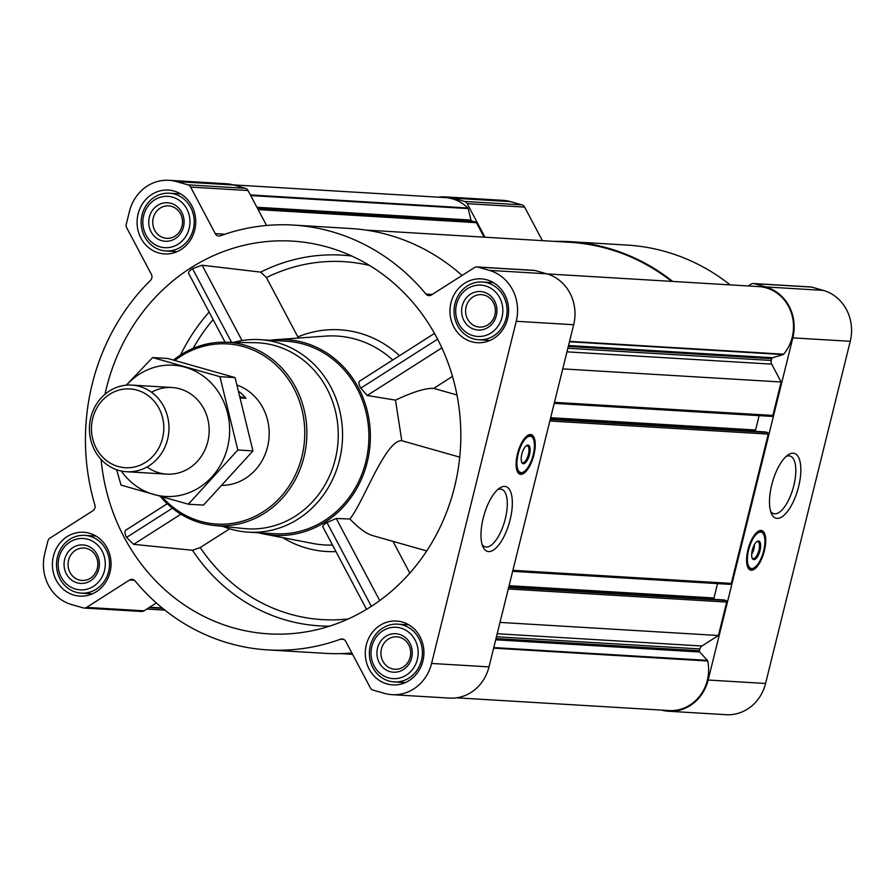 <?xml version="1.0" encoding="UTF-8"?>
<svg xmlns="http://www.w3.org/2000/svg" width="895" height="895" viewBox="0 0 895 895"><rect width="100%" height="100%" fill="white"/><g stroke="black" fill="none" stroke-linecap="round" stroke-linejoin="round"><path stroke-width="1.34" d="M497.665 489.643A29.949 11.747 -74.2 0 1 501.524 489.241A29.949 11.747 -74.2 0 1 505.317 518.764A29.949 11.747 -74.2 0 1 485.179 546.856A29.949 11.747 -74.2 0 1 482.103 544.473M125.994 530.03L167.231 503.728L125.994 530.03C124.427 531.115 124.618 533.577 126.553 537.414L133.612 544.35L192.481 550.268L200.223 547.561L229.657 528.811M101.09 459.426A196.721 180.275 -86.6 0 0 233.394 627.854A196.721 180.275 -86.6 0 0 305.005 632.038A196.721 180.275 -86.6 0 0 460.455 448.272A196.721 180.275 -86.6 0 0 328.073 247.255A196.721 180.275 -86.6 0 0 104.995 394.27M399.506 355.684A111.047 101.761 -86.6 0 0 297.856 336.934L266.441 277.595L260.725 272.125L202.125 265.222L192.526 268.634C189.08 270.939 187.883 272.617 188.923 273.68M434.5 333.41L359.645 381.113C358.369 382.02 358.75 384.358 360.763 388.139L367.174 395.489L395.5 400.132L401.777 440.698C385.365 439.915 363.325 502.531 349.9 518.988L336.24 518.485L326.966 522.512C323.453 524.683 322.122 526.126 322.994 526.853M359.645 381.113L434.489 333.387M258.554 532.782A98.036 89.847 -86.6 0 0 263.913 534.002A98.036 89.847 -86.6 0 0 370.183 442.868A98.036 89.847 -86.6 0 0 275.57 339.686A98.036 89.847 -86.6 0 0 270.1 340.257M452.49 376.403L433.695 388.385L456.976 394.997M459.739 457.144L401.777 440.698M426.714 550.928L372.421 535.523C366.223 533.655 358.716 528.151 349.9 518.988M392.994 541.363L409.798 573.091M661.662 710.115A41.785 38.295 -86.6 0 0 668.677 711.256L726.091 714.691A41.785 38.295 -86.6 0 0 765.572 683.478L850.25 341.308A41.785 38.295 -86.6 0 0 823.277 290.383L811.743 287.105A4.822 4.419 -86.6 0 0 810.881 286.959L753.456 283.525A4.822 4.419 -86.6 0 0 750.972 284.174L748.164 285.964M542.392 240.654L524.627 207.103A4.822 4.419 -86.6 0 0 521.942 204.877L510.407 201.61A41.785 38.295 -86.6 0 0 502.9 200.335L445.475 196.889A41.785 38.295 -86.6 0 0 438.382 197.18M730.141 284.878A212.797 194.998 -86.6 0 0 627.238 245.096L569.813 241.65A212.797 194.998 -86.6 0 0 554.654 241.393M486.936 279.844A31.985 29.311 93.4 0 1 508.203 315.711A31.985 29.311 93.4 0 1 477.359 342.718A31.985 29.311 93.4 0 1 450.017 309.043A31.985 29.311 93.4 0 1 481.186 278.871A31.985 29.311 93.4 0 1 486.936 279.844M174.066 191.071A31.985 29.311 93.4 0 1 195.323 226.938A31.985 29.311 93.4 0 1 164.49 253.945A31.985 29.311 93.4 0 1 137.148 220.259A31.985 29.311 93.4 0 1 168.316 190.087A31.985 29.311 93.4 0 1 174.066 191.071M89.388 533.23A31.985 29.311 93.4 0 1 110.644 569.097A31.985 29.311 93.4 0 1 79.812 596.104A31.985 29.311 93.4 0 1 52.469 562.429A31.985 29.311 93.4 0 1 83.638 532.256A31.985 29.311 93.4 0 1 89.388 533.23M402.258 622.003A31.985 29.311 93.4 0 1 423.525 657.87A31.985 29.311 93.4 0 1 392.681 684.888A31.985 29.311 93.4 0 1 365.339 651.202A31.985 29.311 93.4 0 1 396.519 621.029A31.985 29.311 93.4 0 1 402.258 622.003M129.562 580.005A4.822 4.419 -86.6 0 1 135.067 580.911A212.797 194.998 -86.6 0 0 267.762 649.904A212.797 194.998 -86.6 0 0 340.525 639.209A4.822 4.419 -86.6 0 1 345.716 641.335L370.373 687.897A4.822 4.419 -86.6 0 0 373.058 690.123L384.593 693.39A41.785 38.295 -86.6 0 0 392.099 694.665A41.785 38.295 -86.6 0 0 431.58 663.452L516.247 321.283A41.785 38.295 -86.6 0 0 489.285 270.357L477.751 267.079A4.822 4.419 -86.6 0 0 474.395 267.594L431.435 294.97A4.822 4.419 -86.6 0 1 425.942 294.063A212.797 194.998 -86.6 0 0 293.236 225.07A212.797 194.998 -86.6 0 0 220.472 235.765A4.822 4.419 -86.6 0 1 215.281 233.64L190.624 187.077A4.822 4.419 -86.6 0 0 187.95 184.851L176.404 181.584A41.785 38.295 -86.6 0 0 168.909 180.309A41.785 38.295 -86.6 0 0 129.428 211.522L126.307 224.142A4.822 4.419 -86.6 0 0 126.732 227.8L151.389 274.362A4.822 4.419 -86.6 0 1 150.505 280.359A212.797 194.998 -86.6 0 0 94.904 505.06A4.822 4.419 -86.6 0 1 92.89 510.743L49.941 538.13A4.822 4.419 -86.6 0 0 47.871 541.072L44.75 553.692A41.785 38.295 -86.6 0 0 71.723 604.617L83.257 607.895A4.822 4.419 -86.6 0 0 86.614 607.381L129.562 580.005L134.451 580.296M484.083 237.153L476.42 222.676A1.287 1.175 -86.6 0 0 475.704 222.083L471.833 220.987L257.368 208.132M554.218 403.332L771.423 416.354A1.287 1.175 -86.6 0 0 772.877 415.437L781.145 381.997L562.742 368.897M512.656 571.301L729.861 584.323A1.287 1.175 -86.6 0 0 731.304 583.406L768.257 434.097A1.287 1.175 -86.6 0 0 767.429 432.531L765.438 431.961A0.638 0.593 -86.6 0 0 765.203 431.949M456.618 697.82L669.057 710.552A40.499 37.12 -86.6 0 0 707.744 661.002A1.287 1.175 -86.6 0 0 707.43 660.376L699.711 652.007A1.287 1.175 -86.6 0 1 699.409 650.766L699.856 648.953A4.822 4.419 -86.6 0 1 701.926 646.011L718.405 635.506L726.684 602.066A1.287 1.175 -86.6 0 0 725.856 600.5L723.865 599.93A0.638 0.593 -86.6 0 0 723.63 599.918M718.405 635.506L500.003 622.405M392.099 694.665L449.525 698.111A41.785 38.295 -86.6 0 0 488.994 666.887L573.673 324.728A41.785 38.295 -86.6 0 0 546.711 273.803L535.165 270.525A4.822 4.419 -86.6 0 0 534.304 270.38L476.878 266.934M462.077 275.436A212.797 194.998 -86.6 0 0 350.661 228.516L293.236 225.07M266.553 225.462L248.049 190.523A4.822 4.419 -86.6 0 0 245.364 188.297L233.83 185.019A41.785 38.295 -86.6 0 0 226.323 183.743L168.909 180.309M84.119 608.041L141.544 611.475A4.822 4.419 -86.6 0 0 144.028 610.826L156.345 602.973M267.762 649.904L325.187 653.35A212.797 194.998 -86.6 0 0 351.869 652.947M533.89 454.928A20.574 8.077 -74.2 0 1 520.051 474.227A20.574 8.077 -74.2 0 1 517.903 452.232A20.574 8.077 -74.2 0 1 531.283 434.646A20.574 8.077 -74.2 0 1 533.89 454.928M510.116 519.794A33.674 13.212 -74.2 0 1 496.378 547.639A33.674 13.212 -74.2 0 1 482.92 546.744A33.674 13.212 -74.2 0 1 483.949 515.375A33.674 13.212 -74.2 0 1 499.544 488.144A33.674 13.212 -74.2 0 1 510.116 519.794M233.338 184.885L445.095 197.582A40.499 37.12 -86.6 0 1 467.85 207.976A1.287 1.175 -86.6 0 1 468.197 208.591L470.994 220.08A1.287 1.175 -86.6 0 0 471.833 220.987M717.555 583.607L713.997 597.972A1.287 1.175 -86.6 0 0 714.467 599.359M759.128 415.638L755.57 429.992A1.287 1.175 -86.6 0 0 756.04 431.39M781.145 381.997L771.691 364.131L566.96 351.847M547.069 273.904L758.815 286.601A40.499 37.12 -86.6 0 1 790.878 311.617A40.499 37.12 -86.6 0 1 783.673 354.185A1.287 1.175 -86.6 0 1 783.114 354.565L772.542 357.743A1.287 1.175 -86.6 0 0 771.703 358.66L771.255 360.472A4.822 4.419 -86.6 0 0 771.691 364.131M671.63 281.377A212.16 194.416 -86.6 0 0 569.779 242.299L365.742 230.06M668.677 711.256A41.785 38.295 -86.6 0 0 708.146 680.032L792.825 337.874A41.785 38.295 -86.6 0 0 765.863 286.937L754.317 283.67A4.822 4.419 -86.6 0 0 753.456 283.525M672.716 281.444A212.797 194.998 -86.6 0 0 569.813 241.65M484.967 237.209L467.201 203.657A4.822 4.419 -86.6 0 0 464.527 201.442L452.982 198.164A41.785 38.295 -86.6 0 0 445.475 196.889M764.375 550.817A20.574 8.077 -74.2 0 1 750.536 570.115A20.574 8.077 -74.2 0 1 748.388 548.12A20.574 8.077 -74.2 0 1 761.768 530.534A20.574 8.077 -74.2 0 1 764.375 550.817M798.631 486.578A33.674 13.212 -74.2 0 1 784.881 514.435A33.674 13.212 -74.2 0 1 771.423 513.54A33.674 13.212 -74.2 0 1 772.452 482.17A33.674 13.212 -74.2 0 1 788.059 454.928A33.674 13.212 -74.2 0 1 798.631 486.578M233.707 342.36A96.436 88.37 93.4 0 1 259.942 339.641L286.277 341.23A96.436 88.37 93.4 0 1 303.595 344.172A96.436 88.37 93.4 0 1 367.7 452.311A96.436 88.37 93.4 0 1 274.731 533.744L248.396 532.167A96.436 88.37 93.4 0 1 222.676 526.338M379.715 600.579L336.24 518.485M371.347 606.329L326.966 522.512M242.019 340.559L202.125 265.222M231.548 342.326L192.526 268.634M395.5 400.132C413.087 391.865 425.819 387.949 433.695 388.385M441.873 347.875L367.174 395.489M437.61 339.16L360.763 388.139M172.377 508.203L126.553 537.414M180.913 514.2L133.612 544.35M174.872 360.416A90.238 82.687 93.4 0 1 243.664 346.656A90.238 82.687 93.4 0 1 293.18 479.228A90.238 82.687 93.4 0 1 162.286 497.038M237.287 385.152A51.429 47.133 93.4 0 1 268.601 441.604A51.429 47.133 93.4 0 1 222.553 485.392M173.518 360.047A91.849 84.164 93.4 0 1 224.835 342.214A91.849 84.164 93.4 0 1 244.693 345.146A91.849 84.164 93.4 0 1 305.452 449.95A91.849 84.164 93.4 0 1 213.849 525.421A91.849 84.164 93.4 0 1 160.406 496.501M224.835 342.214L255.03 342.707A93.158 85.372 93.4 0 1 275.168 345.683A93.158 85.372 93.4 0 1 336.8 451.986A93.158 85.372 93.4 0 1 243.887 528.542L213.849 525.421M259.942 339.641A96.436 88.37 93.4 0 1 277.26 342.595A96.436 88.37 93.4 0 1 341.364 450.733A96.436 88.37 93.4 0 1 248.396 532.167M522.814 472.336A20.574 8.077 -74.2 0 1 519.234 473.858M530.399 434.522A20.574 8.077 -74.2 0 1 532.637 437.7M526.059 445.945A8.771 3.446 -74.2 0 1 527.3 445.777A8.771 3.446 -74.2 0 1 528.408 454.425A8.771 3.446 -74.2 0 1 522.512 462.659A8.771 3.446 -74.2 0 1 521.539 461.865M529.527 454.66A9.644 3.781 -74.2 0 1 525.589 462.637A9.644 3.781 -74.2 0 1 521.74 462.379A9.644 3.781 -74.2 0 1 522.031 453.396A9.644 3.781 -74.2 0 1 526.495 445.598A9.644 3.781 -74.2 0 1 529.527 454.66M533.185 454.884A18.806 7.384 -74.2 0 1 522.445 472.459A18.806 7.384 -74.2 0 1 518.574 452.422A18.806 7.384 -74.2 0 1 532.391 437.398A18.806 7.384 -74.2 0 1 533.185 454.884M522.042 472.56A19.287 7.574 -74.2 0 1 521.628 472.717A19.287 7.574 -74.2 0 1 519.671 472.773A19.287 7.574 -74.2 0 1 516.258 467.358M524.459 438.483A19.287 7.574 -74.2 0 1 530.198 435.664A19.287 7.574 -74.2 0 1 531.831 436.749A19.287 7.574 -74.2 0 1 532.1 437.096M400.759 628.066A25.72 23.561 93.4 0 1 411.23 670.993A25.72 23.561 93.4 0 1 371.817 659.805A25.72 23.561 93.4 0 1 400.759 628.066M399.215 634.298A19.287 17.676 93.4 0 1 407.068 666.484A19.287 17.676 93.4 0 1 377.511 658.093A19.287 17.676 93.4 0 1 399.215 634.298M402.817 625.034A28.931 26.514 93.4 0 1 422.048 657.478A28.931 26.514 93.4 0 1 394.158 681.912A28.931 26.514 93.4 0 1 369.422 651.448A28.931 26.514 93.4 0 1 397.615 624.151A28.931 26.514 93.4 0 1 402.817 625.034M485.437 285.908A25.72 23.561 93.4 0 1 495.908 328.823A25.72 23.561 93.4 0 1 456.495 317.647A25.72 23.561 93.4 0 1 485.437 285.908M483.893 292.128A19.287 17.676 93.4 0 1 491.747 324.314A19.287 17.676 93.4 0 1 462.189 315.935A19.287 17.676 93.4 0 1 483.893 292.128M487.484 282.876A28.931 26.514 93.4 0 1 506.727 315.32A28.931 26.514 93.4 0 1 478.825 339.753A28.931 26.514 93.4 0 1 454.101 309.278A28.931 26.514 93.4 0 1 482.293 281.992A28.931 26.514 93.4 0 1 487.484 282.876M172.556 197.135A25.72 23.561 93.4 0 1 183.027 240.05A25.72 23.561 93.4 0 1 143.614 228.863A25.72 23.561 93.4 0 1 172.556 197.135M171.023 203.355A19.287 17.676 93.4 0 1 178.877 235.542A19.287 17.676 93.4 0 1 149.308 227.151A19.287 17.676 93.4 0 1 171.023 203.355M174.614 194.103A28.931 26.514 93.4 0 1 193.846 226.547A28.931 26.514 93.4 0 1 165.955 250.969A28.931 26.514 93.4 0 1 141.22 220.506A28.931 26.514 93.4 0 1 169.423 193.219A28.931 26.514 93.4 0 1 174.614 194.103M87.889 539.293A25.72 23.561 93.4 0 1 98.349 582.209A25.72 23.561 93.4 0 1 58.936 571.032A25.72 23.561 93.4 0 1 87.889 539.293M86.345 545.514A19.287 17.676 93.4 0 1 94.199 577.7A19.287 17.676 93.4 0 1 64.641 569.321A19.287 17.676 93.4 0 1 86.345 545.514M89.936 536.262A28.931 26.514 93.4 0 1 109.168 568.705A28.931 26.514 93.4 0 1 81.277 593.139A28.931 26.514 93.4 0 1 56.553 562.664A28.931 26.514 93.4 0 1 84.745 535.378A28.931 26.514 93.4 0 1 89.936 536.262M399.707 637.307A16.244 14.879 93.4 0 1 410.503 655.52A16.244 14.879 93.4 0 1 394.84 669.247A16.244 14.879 93.4 0 1 380.957 652.142A16.244 14.879 93.4 0 1 396.787 636.815A16.244 14.879 93.4 0 1 399.707 637.307M86.837 548.534A16.244 14.879 93.4 0 1 97.633 566.748A16.244 14.879 93.4 0 1 81.971 580.463A16.244 14.879 93.4 0 1 68.087 563.358A16.244 14.879 93.4 0 1 83.917 548.042A16.244 14.879 93.4 0 1 86.837 548.534M171.504 206.376A16.244 14.879 93.4 0 1 182.311 224.589A16.244 14.879 93.4 0 1 166.649 238.305A16.244 14.879 93.4 0 1 152.765 221.199A16.244 14.879 93.4 0 1 168.596 205.872A16.244 14.879 93.4 0 1 171.504 206.376M484.385 295.149A16.244 14.879 93.4 0 1 495.181 313.362A16.244 14.879 93.4 0 1 479.519 327.078A16.244 14.879 93.4 0 1 465.635 309.972A16.244 14.879 93.4 0 1 481.465 294.656A16.244 14.879 93.4 0 1 484.385 295.149M786.168 456.439A29.949 11.747 -74.2 0 1 790.039 456.036A29.949 11.747 -74.2 0 1 793.831 485.56A29.949 11.747 -74.2 0 1 773.683 513.64A29.949 11.747 -74.2 0 1 770.606 511.269M753.299 568.224A20.574 8.077 -74.2 0 1 749.719 569.757M760.884 530.411A20.574 8.077 -74.2 0 1 763.122 533.588M754.351 544.742A7.171 2.808 -74.2 0 1 753.903 549.049A7.171 2.808 -74.2 0 1 751.677 554.139M756.543 541.833A8.771 3.446 -74.2 0 1 757.785 541.665A8.771 3.446 -74.2 0 1 758.893 550.324A8.771 3.446 -74.2 0 1 752.986 558.547A8.771 3.446 -74.2 0 1 752.024 557.764M760.012 550.559A9.644 3.781 -74.2 0 1 756.074 558.536A9.644 3.781 -74.2 0 1 752.225 558.279A9.644 3.781 -74.2 0 1 752.516 549.295A9.644 3.781 -74.2 0 1 756.98 541.497A9.644 3.781 -74.2 0 1 760.012 550.559M763.67 550.783A18.806 7.384 -74.2 0 1 752.93 568.359A18.806 7.384 -74.2 0 1 749.059 548.311A18.806 7.384 -74.2 0 1 762.876 533.286A18.806 7.384 -74.2 0 1 763.67 550.783M752.527 568.459A19.287 7.574 -74.2 0 1 752.102 568.605A19.287 7.574 -74.2 0 1 750.155 568.672A19.287 7.574 -74.2 0 1 746.743 563.257M754.944 534.382A19.287 7.574 -74.2 0 1 760.683 531.563A19.287 7.574 -74.2 0 1 762.316 532.648A19.287 7.574 -74.2 0 1 762.585 532.995M240.878 397.962L245.946 398.264A51.429 47.133 -86.6 0 0 239.133 391.641M245.946 398.264L240.542 396.731M137.08 390.142A39.447 36.147 93.4 0 1 153.146 455.991A39.447 36.147 93.4 0 1 92.677 438.83A39.447 36.147 93.4 0 1 137.08 390.142M139.598 386.427A43.396 39.772 93.4 0 1 168.45 435.082A43.396 39.772 93.4 0 1 126.609 471.732A43.396 39.772 93.4 0 1 89.511 426.031A43.396 39.772 93.4 0 1 131.811 385.096A43.396 39.772 93.4 0 1 139.598 386.427M126.486 385.163A65.738 60.233 93.4 0 1 199.395 373.495A65.738 60.233 93.4 0 1 227.554 447.332A65.738 60.233 93.4 0 1 180.868 495.203A65.738 60.233 93.4 0 1 121.328 471.027M151.535 392.256A43.396 39.772 93.4 0 1 194.551 396.944A43.396 39.772 93.4 0 1 207.785 441.716A43.396 39.772 93.4 0 1 147.06 466.977M116.596 469.696L121.049 485.101L188.375 504.209L237.824 449.995L219.935 376.672L152.609 357.575L126.273 385.186M219.935 376.672L235.061 377.578L252.949 450.901L203.501 505.116L188.375 504.209M152.609 357.575L167.734 358.481L235.061 377.578M237.824 449.995L252.949 450.901M192.481 550.268A185.712 170.173 -86.6 0 0 286.355 620.213A185.712 170.173 -86.6 0 0 329.595 626.153M351.791 256.037A185.712 170.173 -86.6 0 0 260.725 272.125M209.128 312.086A185.712 170.173 -86.6 0 0 180.533 355.024M263.913 534.002L313.037 543.5A104.625 95.877 -86.6 0 0 332.492 545.055M392.748 360.003A104.625 95.877 -86.6 0 0 325.467 336.117L275.57 339.686M369.467 265.412A179.302 164.311 -86.6 0 0 266.441 277.595M200.223 547.561A179.302 164.311 -86.6 0 0 348.267 618.96M282.708 537.638A111.047 101.761 -86.6 0 0 335.949 551.588M213.099 319.604A179.302 164.311 -86.6 0 0 193.141 348.39M476.42 222.676L258.152 209.598M772.877 415.437L554.464 402.336M768.257 434.097L549.854 420.997M731.304 583.406L512.902 570.305M726.684 602.066L508.282 588.966M477.751 267.079L535.165 270.525M489.285 270.357L546.711 273.803M425.942 294.063L432.263 294.444M215.281 233.64L224.902 234.221M190.624 187.077L248.049 190.523M187.95 184.851L245.364 188.297M176.404 181.584L233.83 185.019M86.614 607.381L144.028 610.826M340.525 639.209L343.781 639.399M431.58 663.452L488.994 666.887M516.247 321.283L573.673 324.728M475.704 222.083L257.849 209.027M470.994 220.08L256.91 207.248M468.197 208.591L250.712 195.546M467.85 207.976L250.387 194.942M162.7 608.387L149.141 607.571M162.185 607.962L149.689 607.213M707.744 661.002L493.637 648.159M707.43 660.376L493.783 647.566M699.711 652.007L495.707 639.78M699.409 650.766L496.009 638.571M699.856 648.953L496.456 636.759M701.926 646.011L497.206 633.738M725.856 600.5L508.651 587.478M723.865 599.93L508.763 587.03L723.753 599.918M713.997 597.972L509.098 585.677M767.429 432.531L550.224 419.509M765.438 431.961L550.324 419.061M755.57 429.992L550.66 417.708M771.255 360.472L567.844 348.278M771.703 358.66L568.291 346.466M772.542 357.743L568.526 345.515M783.114 354.565L569.466 341.756M783.673 354.185L569.567 341.353M754.317 283.67L811.743 287.105M765.863 286.937L823.277 290.383M467.201 203.657L524.627 207.103M464.527 201.442L521.942 204.877M452.982 198.164L510.407 201.61M708.146 680.032L765.572 683.478M792.825 337.874L850.25 341.308M520.398 472.884A20.261 7.954 -74.2 0 1 518.563 473.332M529.56 434.612A20.261 7.954 -74.2 0 1 530.88 435.954M750.883 568.784A20.261 7.954 -74.2 0 1 749.048 569.231M760.034 530.511A20.261 7.954 -74.2 0 1 761.365 531.854M164.859 610.121L146.836 609.036M352.608 654.346L340.346 653.607M730.085 584.368L512.645 571.323M765.314 431.938L550.336 419.05M771.658 416.388L554.218 403.354M366.536 609.338L322.715 526.607M225.081 342.214L188.61 273.344M532.391 437.398L531.831 436.749M522.445 472.459L521.628 472.717M530.198 435.664L528.229 435.115M519.671 472.773L517.702 472.224M394.158 681.912L405.345 682.583M397.615 624.151L408.802 624.822M478.825 339.753L490.024 340.424M482.293 281.992L493.481 282.663M165.955 250.969L177.143 251.64M169.423 193.219L180.611 193.891M81.277 593.139L92.465 593.81M84.745 535.378L95.933 536.049M762.876 533.286L762.316 532.648M752.93 568.359L752.102 568.605M760.683 531.563L758.714 531.003M750.155 568.672L748.186 568.112M126.609 471.732L166.783 474.137M131.811 385.096L171.985 387.501"/></g></svg>
